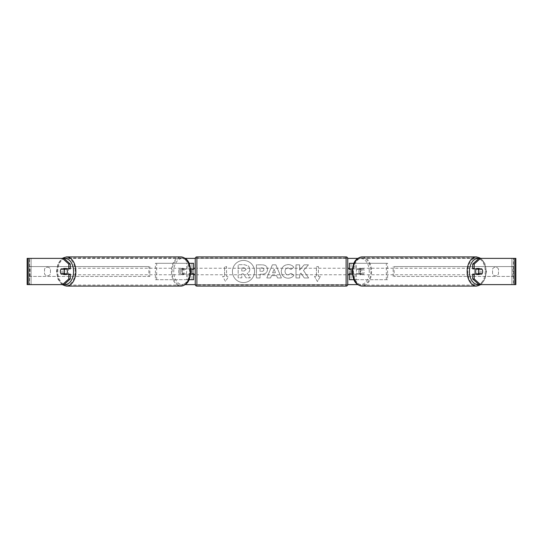 <?xml version="1.0" encoding="UTF-8"?>
<svg xmlns="http://www.w3.org/2000/svg" width="543" height="543" viewBox="0 0 543 543"><rect width="100%" height="100%" fill="white"/><g stroke="black" fill="none" stroke-linecap="round" stroke-linejoin="round"><path stroke-width="0.41" stroke-dasharray="2.71 2.04" d="M155.413 279.699L187.912 279.699L155.413 279.699L155.413 263.301L191.964 263.301L191.964 268.873L183.317 268.873A3.278 2.111 -90 0 0 182.475 271.5A3.278 2.111 -90 0 0 183.317 274.127L190.62 274.127M190.62 268.873L182.061 268.873A3.278 2.111 -90 0 0 181.213 271.5A3.278 2.111 -90 0 0 182.061 274.127M186.649 268.873L186.649 263.301L189.086 263.301M183.317 274.127L187.912 274.127L187.912 279.699L191.964 279.699L191.964 274.127L193.6 274.127M193.6 263.301L193.6 279.699L191.964 279.699L191.964 263.301L193.6 263.301L191.964 263.301M186.649 274.127L186.649 279.699L189.086 279.699M191.964 273.794L191.964 269.206L191.964 273.794L193.932 273.794L193.932 274.778M193.6 279.699L191.964 279.699M193.6 273.794L193.6 269.206M156.669 279.699L156.669 263.301L155.413 263.301M156.669 263.301L187.912 263.301L187.912 268.873M187.912 274.127L191.964 274.127M191.964 268.873L193.6 268.873M183.317 268.873L182.061 268.873M387.587 279.699L355.088 279.699L387.587 279.699L387.587 263.301L351.036 263.301L351.036 268.873L360.939 268.873A3.278 2.111 -90 0 1 361.787 271.5A3.278 2.111 -90 0 1 360.939 274.127L352.38 274.127M359.683 268.873A3.278 2.111 -90 0 1 360.525 271.5A3.278 2.111 -90 0 1 359.683 274.127L349.4 274.127M352.38 268.873L356.351 268.873L356.351 263.301L353.914 263.301M356.351 274.127L356.351 279.699L353.914 279.699M355.088 274.127L355.088 279.699L349.4 279.699L351.036 279.699L351.036 274.127M351.036 263.301L349.4 263.301L351.036 263.301L351.036 279.699M351.036 273.794L351.036 269.206L351.036 273.794L349.068 273.794L349.068 274.778M349.4 279.699L349.4 263.301M349.4 273.794L349.4 269.206M356.351 268.873L360.939 268.873M386.331 279.699L386.331 263.301L387.587 263.301M386.331 263.301L355.088 263.301L355.088 268.873M351.036 268.873L349.4 268.873M359.683 274.127L360.939 274.127M476.503 268.873A3.278 2.111 -90 0 1 477.765 268.222A3.278 2.111 -90 0 1 479.869 271.5A3.278 2.111 -90 0 1 477.765 274.778A3.278 2.111 -90 0 1 476.503 274.127M477.507 268.873A3.278 2.111 -90 0 1 478.77 268.222A3.278 2.111 -90 0 1 480.032 268.873M482.035 269.206L477.263 269.206M356.31 271.5A3.278 2.111 -90 0 1 356.914 269.206L358.421 269.206A3.278 2.111 -90 0 1 359.928 268.222A3.278 2.111 -90 0 1 361.434 269.206L359.928 269.206A3.278 2.111 -90 0 1 360.525 271.5A3.278 2.111 -90 0 1 359.928 273.794L361.434 273.794A3.278 2.111 -90 0 1 359.928 274.778A3.278 2.111 -90 0 1 358.421 273.794L356.914 273.794A3.278 2.111 -90 0 1 356.31 271.5M358.821 271.5A3.278 2.111 -90 0 1 360.932 268.222A3.278 2.111 -90 0 1 363.043 271.5A3.278 2.111 -90 0 1 360.932 274.778A3.278 2.111 -90 0 1 358.821 271.5M359.928 269.206L356.914 269.206M356.914 273.794L359.928 273.794M477.263 273.794L482.035 273.794M480.032 274.127A3.278 2.111 -90 0 1 478.77 274.778A3.278 2.111 -90 0 1 477.507 274.127M358.421 269.206L361.434 269.206M361.434 273.794L358.421 273.794M360.084 271.5A3.278 2.111 -90 0 1 362.188 268.222A3.278 2.111 -90 0 1 364.299 271.5A3.278 2.111 -90 0 1 362.188 274.778A3.278 2.111 -90 0 1 360.084 271.5M474.399 271.5A3.278 2.111 -90 0 1 476.51 268.222A3.278 2.111 -90 0 1 478.614 271.5A3.278 2.111 -90 0 1 476.51 274.778A3.278 2.111 -90 0 1 474.399 271.5M485.218 271.5A13.548 8.708 -90 0 1 476.51 285.048A13.548 8.708 -90 0 1 467.801 271.5A13.548 8.708 -90 0 1 476.51 257.952A13.548 8.708 -90 0 1 485.218 271.5M370.896 271.5A13.548 8.708 -90 0 1 362.188 285.048A13.548 8.708 -90 0 1 353.479 271.5A13.548 8.708 -90 0 1 362.188 257.952A13.548 8.708 -90 0 1 370.896 271.5M243.488 260.436A11.064 11.064 0 0 0 232.424 271.5A11.064 11.064 0 0 0 243.488 282.564A11.064 11.064 0 0 0 254.552 271.5A11.064 11.064 0 0 0 243.488 260.436A11.064 11.064 0 0 0 232.424 271.5A11.064 11.064 0 0 0 243.488 282.564A11.064 11.064 0 0 0 254.552 271.5A11.064 11.064 0 0 0 243.488 260.436M498.467 269.084A3.278 3.278 0 0 0 492.562 269.084L492.562 273.916A3.278 3.278 0 0 0 498.467 273.916L498.467 269.084A3.278 3.278 0 0 0 492.562 269.084L492.562 273.916A3.278 3.278 0 0 0 498.467 273.916L498.467 269.084M47.485 267.237A3.278 3.278 0 0 1 50.438 269.084L50.438 273.916A3.278 3.278 0 0 1 44.533 273.916L44.533 269.084A3.278 3.278 0 0 1 50.438 269.084L50.438 273.916A3.278 3.278 0 0 1 44.533 273.916L44.533 269.084A3.278 3.278 0 0 1 47.485 267.237M70.305 274.127L61.21 274.127M62.472 273.794A3.278 2.111 90 0 1 61.868 271.5A3.278 2.111 90 0 1 62.472 269.206M303.483 270.475L308.451 264.835L304.141 264.835L299.621 270.156L299.621 264.835L295.983 264.835L295.983 277.955L299.621 277.955L299.621 274.561L300.951 273.081L304.25 277.955L308.614 277.955L303.483 270.475L308.451 264.835L304.141 264.835L299.621 270.156L299.621 264.835L295.983 264.835L295.983 277.955L299.621 277.955L299.621 274.561L300.951 273.081L304.25 277.955L308.614 277.955L303.483 270.475M276.584 275.627L271.5 275.627L270.577 277.955L266.823 277.955L272.376 264.821L275.858 264.821L281.41 277.955L277.534 277.955L276.584 275.627L271.5 275.627L270.577 277.955L266.823 277.955L272.376 264.821L275.858 264.821L281.41 277.955L277.534 277.955L276.584 275.627M28.073 284.62L29.58 284.62L27.15 284.62L27.15 258.38L185.224 258.38M195.249 258.38L347.751 258.38M357.776 258.38L515.85 258.38L513.882 258.38L515.85 258.38L515.85 284.62L479.021 284.62M357.776 284.62L185.224 284.62M195.249 284.62L347.751 284.62M320.37 276.421L317.417 281.532L314.465 276.421L316.433 276.421L316.433 266.579L318.402 266.579L316.433 266.579L316.433 276.421L314.465 276.421L317.417 281.532L320.37 276.421L318.402 276.421L318.402 266.579L318.402 276.421L320.37 276.421M224.598 276.421L222.63 276.421L225.583 281.532L228.535 276.421L226.567 276.421L226.567 266.579L224.598 266.579L226.567 266.579L226.567 276.421L228.535 276.421L225.583 281.532L222.63 276.421L224.598 276.421L224.598 266.579L224.598 276.421M267.482 269.443L267.482 269.484C267.237 272.606 265.357 274.181 261.841 274.208L260.043 274.208L260.043 277.955L256.411 277.955L256.411 264.835L262.031 264.835C265.507 264.916 267.326 266.457 267.482 269.443L267.482 269.484C267.237 272.606 265.357 274.181 261.841 274.208L260.043 274.208L260.043 277.955L256.411 277.955L256.411 264.835L262.031 264.835C265.507 264.916 267.326 266.457 267.482 269.443M293.872 275.253C292.765 277.093 290.831 278.084 288.061 278.22C283.928 277.914 281.674 275.654 281.294 271.432L281.294 271.391C281.613 267.21 283.921 264.936 288.211 264.57C290.824 264.679 292.684 265.588 293.777 267.305L291.041 269.43L288.17 267.889C286.209 268.093 285.17 269.247 285.041 271.357L285.041 271.391C285.17 273.55 286.209 274.717 288.17 274.901L291.136 273.305L293.872 275.253C292.765 277.093 290.831 278.084 288.061 278.22C283.928 277.914 281.674 275.654 281.294 271.432L281.294 271.391C281.613 267.21 283.921 264.936 288.211 264.57C290.824 264.679 292.684 265.588 293.777 267.305L291.041 269.43L288.17 267.889C286.209 268.093 285.17 269.247 285.041 271.357L285.041 271.391C285.17 273.55 286.209 274.717 288.17 274.901L291.136 273.305L293.872 275.253M63.979 258.38L479.021 258.38M480.528 273.794A3.278 2.111 90 0 0 480.528 269.206M481.79 268.873L472.695 268.873M472.695 274.127L481.79 274.127M63.979 284.62L29.58 284.62L29.58 258.38L28.073 258.38M514.927 258.38L513.42 258.38L513.42 284.62L514.927 284.62M513.882 284.62L513.882 258.38L513.882 284.62M29.118 284.62L29.118 258.38L29.118 284.62M61.21 268.873L70.305 268.873M249.834 269.185L249.834 269.219C249.753 271.228 248.85 272.572 247.133 273.258L250.269 277.846L246.06 277.846L243.413 273.862L241.818 273.862L241.818 277.846L238.173 277.846L238.173 264.699L244.391 264.699L248.674 266.124L249.834 269.219C249.753 271.228 248.85 272.572 247.133 273.258L250.269 277.846L246.06 277.846L243.413 273.862L241.818 273.862L241.818 277.846L238.173 277.846L238.173 264.699L244.391 264.699L248.674 266.124L249.834 269.185M272.613 272.817L275.539 272.817L274.086 269.104L272.613 272.817L275.539 272.817L274.086 269.104L272.613 272.817M263.85 269.613C263.803 268.48 263.104 267.903 261.753 267.889L260.043 267.889L260.043 271.357L261.767 271.357C263.111 271.303 263.803 270.733 263.85 269.654L263.85 269.613C263.803 268.48 263.104 267.903 261.753 267.889L260.043 267.889L260.043 271.357L261.767 271.357C263.111 271.303 263.803 270.733 263.85 269.654L263.85 269.613M246.176 269.45L244.201 267.855L241.818 267.855L241.818 271.005L244.221 271.005L246.176 269.45L244.201 267.855L241.818 267.855L241.818 271.005L244.221 271.005L246.176 269.45M66.497 268.873A3.278 2.111 -90 0 0 65.235 268.222A3.278 2.111 -90 0 0 63.131 271.5A3.278 2.111 -90 0 0 65.235 274.778A3.278 2.111 -90 0 0 66.497 274.127M62.968 274.127A3.278 2.111 -90 0 0 64.23 274.778A3.278 2.111 -90 0 0 65.493 274.127M65.737 273.794L60.965 273.794M186.086 273.794A3.278 2.111 -90 0 0 186.69 271.5A3.278 2.111 -90 0 0 186.086 269.206L184.579 269.206A3.278 2.111 -90 0 0 183.072 268.222A3.278 2.111 -90 0 0 181.566 269.206L183.072 269.206A3.278 2.111 -90 0 0 182.475 271.5A3.278 2.111 -90 0 0 183.072 273.794L181.566 273.794A3.278 2.111 -90 0 0 183.072 274.778A3.278 2.111 -90 0 0 184.579 273.794L183.072 273.794M179.957 271.5A3.278 2.111 -90 0 0 182.068 274.778A3.278 2.111 -90 0 0 184.179 271.5A3.278 2.111 -90 0 0 182.068 268.222A3.278 2.111 -90 0 0 179.957 271.5M183.072 269.206L186.086 269.206M60.965 269.206L65.737 269.206M65.493 268.873A3.278 2.111 -90 0 0 64.23 268.222A3.278 2.111 -90 0 0 62.968 268.873M184.579 269.206L181.566 269.206M181.566 273.794L184.579 273.794M178.701 271.5A3.278 2.111 -90 0 0 180.812 274.778A3.278 2.111 -90 0 0 182.916 271.5A3.278 2.111 -90 0 0 180.812 268.222A3.278 2.111 -90 0 0 178.701 271.5M64.386 271.5A3.278 2.111 -90 0 0 66.49 274.778A3.278 2.111 -90 0 0 68.601 271.5A3.278 2.111 -90 0 0 66.49 268.222A3.278 2.111 -90 0 0 64.386 271.5M75.199 271.5A13.548 8.708 -90 0 0 66.49 257.952A13.548 8.708 -90 0 0 57.782 271.5A13.548 8.708 -90 0 0 66.49 285.048A13.548 8.708 -90 0 0 75.199 271.5M189.521 271.5A13.548 8.708 -90 0 0 180.812 257.952A13.548 8.708 -90 0 0 172.104 271.5A13.548 8.708 -90 0 0 180.812 285.048A13.548 8.708 -90 0 0 189.521 271.5M195.242 274.778L195.242 268.222L195.242 274.778M347.758 274.778L347.758 268.222L347.758 274.778M349.068 268.222L349.068 269.206L351.036 269.206M191.964 269.206L193.932 269.206L193.932 268.222M347.758 284.457L347.758 258.543M195.242 258.543L195.242 284.457M346.115 268.222L346.115 274.778L346.115 268.222L196.885 268.222L196.885 274.778L196.885 268.222M346.115 274.778L196.885 274.778M346.115 285.048L346.115 257.952L346.115 285.048L196.885 285.048L196.885 257.952L196.885 285.048M346.115 257.952L196.885 257.952M29.118 266.579L148.857 266.579L148.857 276.421L29.118 276.421L29.118 266.579L148.857 266.579M29.118 276.421L149.834 276.421L149.834 266.579M149.834 276.421L148.857 276.421M30.096 276.421L30.096 266.579M513.882 266.579L394.143 266.579L394.143 276.421L513.882 276.421L513.882 266.579L394.143 266.579M513.882 276.421L394.143 276.421M393.166 276.421L393.166 266.579M512.904 276.421L512.904 266.579M476.51 286.093A14.593 9.38 90 0 0 485.89 271.5A14.593 9.38 90 0 0 476.51 256.907M478.736 258.631A12.957 8.328 -90 0 1 486.094 271.5A12.957 8.328 -90 0 1 478.736 284.369M362.188 256.907A14.593 9.38 -90 0 1 371.568 271.5A14.593 9.38 -90 0 1 362.188 286.093M369.26 271.5A12.957 8.328 90 0 0 360.932 258.543A12.957 8.328 90 0 0 352.604 271.5A12.957 8.328 90 0 0 360.932 284.457A12.957 8.328 90 0 0 369.26 271.5M31.087 284.62L31.087 258.38L31.087 284.62M511.913 284.62L511.913 258.38L511.913 284.62M66.49 286.093A14.593 9.38 90 0 1 57.11 271.5A14.593 9.38 90 0 1 66.49 256.907M64.264 258.631A12.957 8.328 -90 0 0 56.906 271.5A12.957 8.328 -90 0 0 64.264 284.369M180.812 256.907A14.593 9.38 -90 0 0 171.432 271.5A14.593 9.38 -90 0 0 180.812 286.093M190.396 271.5A12.957 8.328 90 0 1 182.068 284.457A12.957 8.328 90 0 1 173.74 271.5A12.957 8.328 90 0 1 182.068 258.543A12.957 8.328 90 0 1 190.396 271.5M346.115 256.907L346.115 286.093M196.885 286.093L196.885 256.907M480.922 258.38L485.008 263.81L486.474 271.5L485.008 279.19L480.922 284.62M477.765 268.222L478.77 268.222M359.928 268.222L360.932 268.222M359.928 274.778L360.932 274.778M477.765 274.778L478.77 274.778M362.188 268.222L476.51 268.222M362.188 285.048L476.51 285.048M362.188 257.952L476.51 257.952M362.188 274.778L476.51 274.778M62.078 284.62L57.992 279.19L56.526 271.5L57.992 263.81L62.078 258.38M65.235 274.778L64.23 274.778M183.072 274.778L182.068 274.778M183.072 268.222L182.068 268.222M65.235 268.222L64.23 268.222M180.812 274.778L66.49 274.778M180.812 257.952L66.49 257.952M180.812 285.048L66.49 285.048M180.812 268.222L66.49 268.222"/><path stroke-width="0.81" d="M193.6 269.206L190.62 268.873M193.6 268.873L193.6 263.301L189.086 263.301M189.086 279.699L193.6 279.699L193.6 273.794M191.964 274.127L191.964 268.873M190.62 274.127L193.6 274.127M353.914 263.301L349.4 263.301L349.4 268.873L352.38 268.873M353.914 279.699L349.4 279.699L349.4 273.794M351.036 274.127L349.068 273.794L349.068 274.778L347.758 274.778M351.036 273.794L351.036 268.873M352.38 274.127L349.4 274.127M476.503 274.127A3.278 2.111 -90 0 1 475.654 271.5A3.278 2.111 -90 0 1 476.503 268.873M478.417 271.5A3.278 2.111 -90 0 1 479.021 269.206L482.035 269.206A3.278 2.111 -90 0 1 482.639 271.5A3.278 2.111 -90 0 1 482.035 273.794L479.021 273.794A3.278 2.111 -90 0 1 478.417 271.5M477.507 268.873A3.278 2.111 -90 0 0 477.263 269.206L479.021 269.206M477.507 274.127A3.278 2.111 -90 0 1 477.263 273.794L479.021 273.794M70.305 264.061L70.305 268.873L61.21 268.873A3.278 2.111 -90 0 0 60.361 271.5A3.278 2.111 -90 0 0 61.21 274.127L70.305 274.127L70.305 278.939L63.979 284.62L27.15 284.62L27.15 258.38L63.979 258.38L70.305 264.061L68.798 264.061L62.472 258.38M185.224 258.38L195.249 258.38M347.751 258.38L357.776 258.38M185.224 284.62L195.249 284.62M347.751 284.62L357.776 284.62M480.528 284.62L515.85 284.62L515.85 258.38L480.528 258.38L474.202 264.061L472.695 264.061L472.695 268.873L481.79 268.873A3.278 2.111 -90 0 1 481.79 274.127L474.202 274.127L474.202 278.939L480.528 284.62L479.021 284.62L472.695 278.939L472.695 274.127L474.202 274.127M474.202 268.873L474.202 264.061M472.695 278.939L474.202 278.939M472.695 264.061L479.021 258.38L480.528 258.38M68.798 268.873L68.798 264.061M62.472 284.62L68.798 278.939L68.798 274.127M68.798 278.939L70.305 278.939M66.497 274.127A3.278 2.111 -90 0 0 67.346 271.5A3.278 2.111 -90 0 0 66.497 268.873M63.979 273.794A3.278 2.111 -90 0 0 64.583 271.5A3.278 2.111 -90 0 0 63.979 269.206L60.965 269.206A3.278 2.111 -90 0 0 60.361 271.5A3.278 2.111 -90 0 0 60.965 273.794L65.737 273.794A3.278 2.111 -90 0 1 65.493 274.127M63.979 269.206L65.737 269.206A3.278 2.111 -90 0 0 65.493 268.873M196.885 256.907A1.643 1.643 0 0 0 195.242 258.543L195.242 284.457A1.643 1.643 0 0 0 196.885 286.093L346.115 286.093A1.643 1.643 0 0 0 347.758 284.457L347.758 258.543A1.643 1.643 0 0 0 346.115 256.907L196.885 256.907L196.885 286.093M195.242 268.222L193.932 268.222L193.932 269.206L191.964 269.206M191.964 273.794L193.932 273.794L193.932 274.778L195.242 274.778M351.036 269.206L349.068 269.206L349.068 268.222L347.758 268.222M476.51 286.093L362.188 286.093A14.593 9.38 -90 0 1 352.807 271.5A14.593 9.38 -90 0 1 362.188 256.907L476.51 256.907A14.593 9.38 90 0 0 467.129 271.5A14.593 9.38 90 0 0 476.51 286.093L480.922 284.62M478.736 284.369A12.957 8.328 -90 0 1 469.437 271.5A12.957 8.328 -90 0 1 478.736 258.631M514.927 284.62L514.927 258.38M28.073 284.62L28.073 258.38M180.812 256.907C188.726 258.034 190.193 264.55 190.776 271.5C190.193 278.45 188.726 284.966 180.812 286.093A14.593 9.38 -90 0 0 190.193 271.5A14.593 9.38 -90 0 0 180.812 256.907L66.49 256.907A14.593 9.38 90 0 1 75.871 271.5A14.593 9.38 90 0 1 66.49 286.093L62.078 284.62M64.264 284.369A12.957 8.328 -90 0 0 73.563 271.5A12.957 8.328 -90 0 0 64.264 258.631M346.115 286.093L346.115 256.907M476.51 256.907L480.922 258.38M362.188 256.907C354.274 258.034 352.807 264.55 352.224 271.5C352.807 278.45 354.274 284.966 362.188 286.093M180.812 286.093L66.49 286.093M66.49 256.907L62.078 258.38"/></g></svg>
